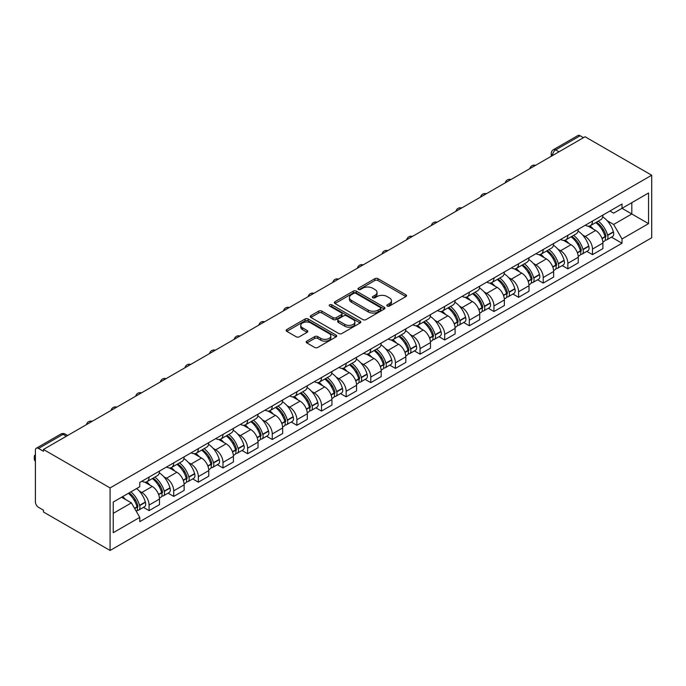 <?xml version="1.0" encoding="UTF-8"?>
<svg xmlns="http://www.w3.org/2000/svg" width="686" height="686" viewBox="0 0 686 686"><rect width="100%" height="100%" fill="white"/><g stroke="black" fill="none" stroke-linecap="round" stroke-linejoin="round"><path stroke-width="1.03" d="M387.256 306.076A1.535 0.883 0 0 0 389.425 306.076L405.889 296.566A2.195 1.269 0 0 0 406.532 295.675A2.195 1.269 0 0 0 405.889 294.783L377.995 278.67A2.195 1.269 0 0 0 374.89 278.67L358.426 288.18A1.535 0.883 0 0 0 357.972 288.806A1.535 0.883 0 0 0 358.426 289.432A1.535 0.883 0 0 0 360.596 289.432L362.723 288.206A7.014 4.047 0 0 1 372.644 288.206L374.968 289.543A7.014 4.047 0 0 1 377.026 292.408A7.014 4.047 0 0 1 374.968 295.272L372.841 296.506A1.535 0.883 0 0 0 372.387 297.132A1.535 0.883 0 0 0 372.841 297.758A1.535 0.883 0 0 0 375.01 297.758L377.137 296.524A7.014 4.047 0 0 1 387.058 296.524L389.382 297.87A7.014 4.047 0 0 1 391.44 300.734A7.014 4.047 0 0 1 389.382 303.598L387.256 304.824A1.535 0.883 0 0 0 386.801 305.45A1.535 0.883 0 0 0 387.256 306.076L387.256 304.824M306.848 341.131A2.195 1.269 0 0 0 306.205 342.031A2.195 1.269 0 0 0 306.848 342.923L314.677 347.442A2.195 1.269 0 0 0 317.772 347.442L336.063 336.886A2.195 1.269 0 0 0 336.706 335.986A2.195 1.269 0 0 0 336.063 335.094L308.168 318.99A2.195 1.269 0 0 0 305.064 318.99L286.774 329.546A2.195 1.269 0 0 0 286.131 330.438A2.195 1.269 0 0 0 286.774 331.338L296.232 336.792A2.195 1.269 0 0 0 299.328 336.792L307.156 332.273A2.195 1.269 0 0 0 307.8 331.381A2.195 1.269 0 0 0 307.156 330.489L302.466 327.779A5.865 3.387 0 0 1 300.751 325.387A5.865 3.387 0 0 1 304.37 322.257A5.865 3.387 0 0 1 310.758 322.995L329.126 333.593A5.865 3.387 0 0 1 330.849 335.986A5.865 3.387 0 0 1 327.231 339.116A5.865 3.387 0 0 1 320.834 338.378L317.772 336.612A2.195 1.269 0 0 0 314.677 336.612L306.848 341.131L306.848 342.923M110.086 487.926L43.45 449.459L585.064 136.754L651.7 175.23L110.086 487.926L110.086 550.472L651.7 237.768L651.7 175.23M362.877 319.616A2.195 1.269 0 0 0 365.981 319.616L384.271 309.052A2.195 1.269 0 0 0 384.915 308.16A2.195 1.269 0 0 0 384.271 307.259L356.368 291.156A2.195 1.269 0 0 0 353.273 291.156L334.982 301.711A2.195 1.269 0 0 0 334.339 302.612A2.195 1.269 0 0 0 334.982 303.504L362.877 319.616M330.249 306.41A1.535 0.883 0 0 1 331.801 306.625L360.141 322.986L341.877 333.525A2.195 1.269 0 0 1 338.781 333.525L310.878 317.421L310.878 315.629A2.195 1.269 0 0 0 310.235 316.529A2.195 1.269 0 0 0 310.878 317.421M310.878 315.629L318.707 311.11A2.195 1.269 0 0 1 321.803 311.11L333.122 317.644A2.195 1.269 0 0 0 336.217 317.644L341.414 314.642A2.195 1.269 0 0 0 342.057 313.751A2.195 1.269 0 0 0 341.414 312.859L329.632 306.059A1.535 0.883 0 0 1 329.186 305.433A1.535 0.883 0 0 1 330.129 304.61A1.535 0.883 0 0 1 331.801 304.798L360.167 321.177A2.195 1.269 0 0 1 360.81 322.077A2.195 1.269 0 0 1 360.167 322.969L360.167 321.177M43.45 449.459L43.45 451.277L38.553 448.455A4.468 2.581 -120 0 0 36.315 448.232A4.468 2.581 -120 0 0 35.398 450.273L35.398 501.878A4.468 2.581 -120 0 0 38.553 507.348L43.45 510.17L43.45 511.996L110.086 550.472M559.013 151.795L555.694 149.882A4.468 2.581 60 0 0 553.456 149.659L577.938 135.528A4.468 2.581 60 0 1 580.167 135.751L555.694 149.882A4.468 2.581 120 0 0 552.539 155.353L552.539 155.533M583.486 137.672L580.167 135.751M592.481 221.081A10.273 5.934 60 0 1 590.354 225.694L600.782 219.683A10.273 5.934 -120 0 0 602.908 215.07M582.594 234.972L585.218 236.49A10.273 5.934 60 0 1 592.481 249.069L602.908 243.058A10.273 5.934 -120 0 0 595.645 230.479L588.185 226.166M602.908 243.058L602.908 248.615L592.481 254.635L586.83 251.368M590.354 225.694A10.273 5.934 60 0 1 585.304 225.231M592.481 249.069L592.481 254.635M567.854 235.307A10.273 5.934 60 0 1 565.727 239.92L576.146 233.9A10.273 5.934 -120 0 0 578.272 229.287M562.203 265.593L567.854 268.852L578.272 262.841L578.272 257.276A10.273 5.934 -120 0 0 571.009 244.696L563.549 240.392M565.727 239.92A10.273 5.934 60 0 1 560.668 239.457M557.958 249.198L560.591 250.716A10.273 5.934 60 0 1 567.854 263.295L567.854 268.852M543.218 249.532A10.273 5.934 60 0 1 541.091 254.137L551.51 248.126A10.273 5.934 -120 0 0 553.636 243.513M537.567 279.811L543.218 283.078L553.636 277.058L553.636 271.502A10.273 5.934 -120 0 0 546.373 258.922L538.913 254.609M541.091 254.137A10.273 5.934 60 0 1 536.032 253.674M533.331 263.415L535.955 264.933A10.273 5.934 60 0 1 543.218 277.513L543.218 283.078M518.582 263.75A10.273 5.934 60 0 1 516.455 268.363L526.882 262.344A10.273 5.934 -120 0 0 529.009 257.73M512.931 294.037L518.582 297.304L529.009 291.284L529.009 285.719A10.273 5.934 -120 0 0 521.746 273.139L514.286 268.835M516.455 268.363A10.273 5.934 60 0 1 511.404 267.9M508.695 277.641L511.319 279.159A10.273 5.934 60 0 1 518.582 291.739L518.582 297.304M493.954 277.976A10.273 5.934 60 0 1 491.828 282.581L502.246 276.569A10.273 5.934 -120 0 0 504.373 271.956M488.303 308.263L493.954 311.521L504.373 305.502L504.373 299.945A10.273 5.934 -120 0 0 497.11 287.365L489.65 283.052M491.828 282.581A10.273 5.934 60 0 1 486.768 282.118M484.059 291.859L486.691 293.376A10.273 5.934 60 0 1 493.954 305.965L493.954 311.521M469.318 292.193A10.273 5.934 60 0 1 467.192 296.806L477.61 290.787A10.273 5.934 -120 0 0 479.737 286.173M463.667 322.48L469.318 325.747L479.737 319.727L479.737 314.162A10.273 5.934 -120 0 0 472.474 301.583L465.014 297.278M467.192 296.806A10.273 5.934 60 0 1 462.132 296.343M459.431 306.085L462.055 307.602A10.273 5.934 60 0 1 469.318 320.182L469.318 325.747M444.682 306.419A10.273 5.934 60 0 1 442.556 311.024L452.983 305.013A10.273 5.934 -120 0 0 455.11 300.399M439.031 336.706L444.682 339.964L455.11 333.945L455.11 328.388A10.273 5.934 -120 0 0 447.847 315.809L440.386 311.495M442.556 311.024A10.273 5.934 60 0 1 437.505 310.561M434.795 320.311L437.419 321.82A10.273 5.934 60 0 1 444.682 334.408L444.682 339.964M420.055 320.636A10.273 5.934 60 0 1 417.928 325.25L428.347 319.23A10.273 5.934 -120 0 0 430.474 314.625M414.404 350.923L420.055 354.19L430.474 348.171L430.474 342.606A10.273 5.934 -120 0 0 423.211 330.026L415.75 325.721M417.928 325.25A10.273 5.934 60 0 1 412.869 324.787M410.159 334.528L412.792 336.046A10.273 5.934 60 0 1 420.055 348.625L420.055 354.19M395.419 334.862A10.273 5.934 60 0 1 393.292 339.467L403.711 333.456A10.273 5.934 -120 0 0 405.838 328.843M389.768 365.149L395.419 368.408L405.838 362.397L405.838 356.831A10.273 5.934 -120 0 0 398.575 344.252L391.114 339.947M393.292 339.467A10.273 5.934 60 0 1 388.233 339.004M385.523 348.754L388.156 350.263A10.273 5.934 60 0 1 395.419 362.851L395.419 368.408M370.783 349.08A10.273 5.934 60 0 1 368.656 353.693L379.084 347.673A10.273 5.934 -120 0 0 381.21 343.069M365.132 379.367L370.783 382.634L381.21 376.614L381.21 371.057A10.273 5.934 -120 0 0 373.947 358.469L366.487 354.165M368.656 353.693A10.273 5.934 60 0 1 363.597 353.23M360.896 362.971L363.52 364.489A10.273 5.934 60 0 1 370.783 377.068L370.783 382.634M346.156 363.306A10.273 5.934 60 0 1 344.029 367.919L354.448 361.899A10.273 5.934 -120 0 0 356.574 357.286M340.505 393.593L346.156 396.851L356.574 390.84L356.574 385.275A10.273 5.934 -120 0 0 349.311 372.695L341.851 368.391M344.029 367.919A10.273 5.934 60 0 1 338.97 367.447M336.26 377.197L338.893 378.715A10.273 5.934 60 0 1 346.156 391.294L346.156 396.851M321.52 377.523A10.273 5.934 60 0 1 319.393 382.136L329.812 376.117A10.273 5.934 -120 0 0 331.938 371.512M315.869 407.81L321.52 411.077L331.938 405.057L331.938 399.501A10.273 5.934 -120 0 0 324.675 386.913L317.215 382.608M319.393 382.136A10.273 5.934 60 0 1 314.334 381.673M311.624 391.414L314.257 392.932A10.273 5.934 60 0 1 321.52 405.512L321.52 411.077M296.884 391.749A10.273 5.934 60 0 1 294.757 396.362L305.184 390.343A10.273 5.934 -120 0 0 307.311 385.729M291.233 422.036L296.884 425.294L307.311 419.283L307.311 413.718A10.273 5.934 -120 0 0 300.048 401.139L292.588 396.834M294.757 396.362A10.273 5.934 60 0 1 289.698 395.899M286.997 405.64L289.621 407.158A10.273 5.934 60 0 1 296.884 419.738L296.884 425.294M272.256 405.966A10.273 5.934 60 0 1 270.121 410.58L280.548 404.56A10.273 5.934 -120 0 0 282.675 399.955M266.597 436.253L272.256 439.52L282.675 433.501L282.675 427.944A10.273 5.934 -120 0 0 275.412 415.356L267.952 411.051M270.121 410.58A10.273 5.934 60 0 1 265.07 410.117M262.361 419.858L264.985 421.375A10.273 5.934 60 0 1 272.256 433.955L272.256 439.52M247.62 420.192A10.273 5.934 60 0 1 245.494 424.805L255.912 418.786A10.273 5.934 -120 0 0 258.039 414.173M241.969 450.479L247.62 453.738L258.039 447.726L258.039 442.161A10.273 5.934 -120 0 0 250.776 429.582L243.316 425.277M245.494 424.805A10.273 5.934 60 0 1 240.434 424.342M237.725 434.084L240.357 435.601A10.273 5.934 60 0 1 247.62 448.181L247.62 453.738M222.984 434.41A10.273 5.934 60 0 1 220.858 439.023L231.276 433.012A10.273 5.934 -120 0 0 233.403 428.398M217.333 464.696L222.984 467.963L233.411 461.944L233.411 456.387A10.273 5.934 -120 0 0 226.14 443.808L218.688 439.494M220.858 439.023A10.273 5.934 60 0 1 215.798 438.56M213.097 448.301L215.721 449.819A10.273 5.934 60 0 1 222.984 462.398L222.984 467.963M198.348 448.635A10.273 5.934 60 0 1 196.222 453.249L206.649 447.229A10.273 5.934 -120 0 0 208.776 442.616M192.697 478.922L198.348 482.181L208.776 476.17L208.776 470.605A10.273 5.934 -120 0 0 201.513 458.025L194.052 453.72M196.222 453.249A10.273 5.934 60 0 1 191.171 452.786M188.461 462.527L191.085 464.045A10.273 5.934 60 0 1 198.348 476.624L198.348 482.181M173.721 462.861A10.273 5.934 60 0 1 171.594 467.466L182.013 461.455A10.273 5.934 -120 0 0 184.14 456.842M168.07 493.14L173.721 496.407L184.14 490.387L184.14 484.831A10.273 5.934 -120 0 0 176.877 472.251L169.416 467.938M171.594 467.466A10.273 5.934 60 0 1 166.535 467.003M163.825 476.744L166.458 478.262A10.273 5.934 60 0 1 173.721 490.842L173.721 496.407M149.085 477.079A10.273 5.934 60 0 1 146.958 481.692L157.377 475.672A10.273 5.934 -120 0 0 159.504 471.059M143.434 507.366L149.085 510.633L159.504 504.613L159.504 499.048A10.273 5.934 -120 0 0 152.241 486.468L144.78 482.164M146.958 481.692A10.273 5.934 60 0 1 141.899 481.229M139.198 490.97L141.822 492.488A10.273 5.934 60 0 1 149.085 505.067L149.085 510.633M609.931 211.014L613.644 213.157L648.544 193.006L631.806 202.67L631.806 213.972L613.644 224.459L607.23 220.755M113.241 513.36L131.403 502.881L139.773 517.373L113.241 532.688L113.241 502.058L139.773 486.743L139.773 482.455L622.013 204.034L622.013 208.321L648.544 223.636L622.013 238.951L613.644 224.459M648.544 193.006L648.544 223.636M139.773 517.373L139.773 521.66L622.013 243.238L622.013 238.951M131.403 502.881L121.611 497.23M611.466 237.15L622.013 243.238M387.864 306.29L389.382 305.416A7.014 4.047 0 0 0 391.44 302.552L391.44 300.734M377.026 292.408L377.026 294.234A7.014 4.047 0 0 1 374.968 297.098L373.45 297.973M405.863 296.584L377.995 280.497A2.195 1.269 0 0 0 374.89 280.497L359.035 289.646M384.237 309.069L356.368 292.982A2.195 1.269 0 0 0 353.273 292.982L335.008 303.521M380.396 308.786A1.535 0.883 0 0 0 380.841 308.16A1.535 0.883 0 0 0 380.396 307.534L355.905 293.394A1.535 0.883 0 0 0 353.736 293.394L351.489 294.688A7.014 4.047 0 0 0 349.431 297.553A7.014 4.047 0 0 0 351.489 300.417L368.228 310.081A7.014 4.047 0 0 0 378.149 310.081L380.396 308.786L380.396 310.604A1.535 0.883 0 0 0 380.841 309.978L380.841 308.16M349.431 297.553L349.431 299.379A7.014 4.047 0 0 0 351.489 302.243L351.489 300.417M380.396 310.604L378.149 311.907A7.014 4.047 0 0 1 368.228 311.907L351.489 302.243M310.904 317.438L318.707 312.936L318.707 311.11M342.057 313.751L342.057 315.577A2.195 1.269 0 0 1 341.414 316.469L336.217 319.47A2.195 1.269 0 0 1 333.122 319.47L321.803 312.936A2.195 1.269 0 0 0 318.707 312.936M344.861 324.418A5.865 3.387 0 0 0 351.249 325.155A5.865 3.387 0 0 0 354.868 322.026A5.865 3.387 0 0 0 353.153 319.633L346.679 315.894A2.195 1.269 0 0 0 343.583 315.894L338.387 318.896A2.195 1.269 0 0 0 337.752 319.787A2.195 1.269 0 0 0 338.387 320.688L344.861 324.418L344.861 326.244A5.865 3.387 0 0 0 351.249 326.982A5.865 3.387 0 0 0 354.868 323.852L354.868 322.026M337.752 319.787L337.752 321.614A2.195 1.269 0 0 0 338.387 322.506L338.387 320.688M344.861 326.244L338.387 322.506M330.849 335.986L330.849 337.812A5.865 3.387 0 0 1 327.231 340.942A5.865 3.387 0 0 1 320.834 340.205L317.772 338.438A2.195 1.269 0 0 0 314.677 338.438L306.874 342.94M300.751 325.387L300.751 327.205A5.865 3.387 0 0 0 302.466 329.597L302.466 327.779M307.131 332.29L302.466 329.597M336.037 336.903L308.168 320.808A2.195 1.269 0 0 0 305.064 320.808L286.808 331.355L286.774 329.546M596.366 222.23A14.072 8.121 60 0 1 596.434 222.273A14.072 8.121 60 0 1 605.687 234.895L605.772 235.187A2.735 1.578 60 0 1 605.344 237.33A2.735 1.578 60 0 1 605.275 237.365M595.748 222.581A16.97 9.801 60 0 1 605.078 236.584L605.155 236.876A5.642 3.259 60 0 1 604.263 241.309L602.865 242.115M605.232 240.057A5.642 3.259 -120 0 0 606.793 239.851A5.642 3.259 -120 0 0 607.685 235.418L607.599 235.126A16.97 9.801 -120 0 0 598.269 221.124M602.694 216.87A16.97 9.801 60 0 1 613.361 231.799L613.447 232.091A5.642 3.259 60 0 1 612.555 236.524L606.793 239.851M589.96 225.891A16.97 9.801 60 0 1 593.501 229.235M601.751 229.261L603.92 230.513M571.73 236.447A14.072 8.121 60 0 1 571.798 236.49A14.072 8.121 60 0 1 581.059 249.112L581.136 249.404A2.735 1.578 60 0 1 580.708 251.556A2.735 1.578 60 0 1 580.648 251.59M571.112 236.807A16.97 9.801 60 0 1 580.442 250.81L580.528 251.102A5.642 3.259 60 0 1 579.636 255.526L578.229 256.341M580.596 254.283A5.642 3.259 -120 0 0 582.157 254.069A5.642 3.259 -120 0 0 583.049 249.644L582.963 249.352A16.97 9.801 -120 0 0 573.642 235.349M578.058 231.096A16.97 9.801 60 0 1 588.734 246.025L588.811 246.317A5.642 3.259 60 0 1 587.919 250.742L582.157 254.069M565.324 240.117A16.97 9.801 60 0 1 568.865 243.461M577.123 243.487L579.284 244.73M547.094 250.673A14.072 8.121 60 0 1 547.162 250.716A14.072 8.121 60 0 1 556.423 263.338L556.509 263.63A2.735 1.578 60 0 1 556.072 265.782A2.735 1.578 60 0 1 556.012 265.808M546.476 251.025A16.97 9.801 60 0 1 555.806 265.028L555.892 265.328A5.642 3.259 60 0 1 555 269.752L553.593 270.558M555.96 268.5A5.642 3.259 -120 0 0 557.529 268.295A5.642 3.259 -120 0 0 558.413 263.861L558.335 263.57A16.97 9.801 -120 0 0 549.006 249.567M553.431 245.314A16.97 9.801 60 0 1 564.098 260.243L564.184 260.534A5.642 3.259 60 0 1 563.292 264.968L557.529 268.295M540.688 254.335A16.97 9.801 60 0 1 544.238 257.679M552.487 257.704L554.648 258.956M522.466 264.899A14.072 8.121 60 0 1 522.535 264.933A14.072 8.121 60 0 1 531.787 277.564L531.873 277.856A2.735 1.578 60 0 1 531.444 279.999A2.735 1.578 60 0 1 531.376 280.034M521.849 265.25A16.97 9.801 60 0 1 531.17 279.253L531.256 279.545A5.642 3.259 60 0 1 530.364 283.97L528.966 284.784M531.333 282.726A5.642 3.259 -120 0 0 532.893 282.512A5.642 3.259 -120 0 0 533.785 278.087L533.699 277.796A16.97 9.801 -120 0 0 524.37 263.793M528.795 259.54A16.97 9.801 60 0 1 539.462 274.469L539.548 274.76A5.642 3.259 60 0 1 538.656 279.185L532.893 282.512M516.061 268.56A16.97 9.801 60 0 1 519.602 271.905M527.851 271.93L530.021 273.174M497.83 279.116A14.072 8.121 60 0 1 497.899 279.159A14.072 8.121 60 0 1 507.16 291.782L507.237 292.073A2.735 1.578 60 0 1 506.808 294.225A2.735 1.578 60 0 1 506.748 294.251M497.213 279.476A16.97 9.801 60 0 1 506.542 293.479L506.62 293.771A5.642 3.259 60 0 1 505.736 298.196L504.33 299.002M506.697 296.944A5.642 3.259 -120 0 0 508.257 296.738A5.642 3.259 -120 0 0 509.149 292.305L509.063 292.013A16.97 9.801 -120 0 0 499.742 278.01M504.159 273.757A16.97 9.801 60 0 1 514.834 288.686L514.912 288.978A5.642 3.259 60 0 1 514.02 293.411L508.257 296.738M491.425 282.778A16.97 9.801 60 0 1 494.966 286.131M503.224 286.148L505.385 287.4M473.194 293.342A14.072 8.121 60 0 1 473.263 293.376A14.072 8.121 60 0 1 482.524 306.007L482.61 306.299A2.735 1.578 60 0 1 482.172 308.443A2.735 1.578 60 0 1 482.112 308.477M472.577 293.694A16.97 9.801 60 0 1 481.906 307.697L481.992 307.988A5.642 3.259 60 0 1 481.1 312.413L479.694 313.228M482.061 311.17A5.642 3.259 -120 0 0 483.63 310.955A5.642 3.259 -120 0 0 484.513 306.531L484.436 306.239A16.97 9.801 -120 0 0 475.106 292.236M479.531 287.983A16.97 9.801 60 0 1 490.198 302.912L490.284 303.203A5.642 3.259 60 0 1 489.392 307.628L483.63 310.955M466.789 297.004A16.97 9.801 60 0 1 470.339 300.348M478.588 300.374L480.749 301.617M448.558 307.56A14.072 8.121 60 0 1 448.635 307.602A14.072 8.121 60 0 1 457.888 320.225L457.974 320.516A2.735 1.578 60 0 1 457.545 322.669A2.735 1.578 60 0 1 457.476 322.694M447.949 307.92A16.97 9.801 60 0 1 457.27 321.923L457.356 322.214A5.642 3.259 60 0 1 456.464 326.639L455.067 327.445M457.433 325.396A5.642 3.259 -120 0 0 458.994 325.181A5.642 3.259 -120 0 0 459.886 320.756L459.8 320.465A16.97 9.801 -120 0 0 450.47 306.453M454.895 302.2A16.97 9.801 60 0 1 465.562 317.129L465.648 317.421A5.642 3.259 60 0 1 464.756 321.854L458.994 325.181M442.161 311.221A16.97 9.801 60 0 1 445.703 314.574M453.952 314.591L456.121 315.843M423.931 321.785A14.072 8.121 60 0 1 423.999 321.82A14.072 8.121 60 0 1 433.26 334.451L433.338 334.742A2.735 1.578 60 0 1 432.909 336.886A2.735 1.578 60 0 1 432.849 336.92M423.313 322.137A16.97 9.801 60 0 1 432.643 336.14L432.72 336.432A5.642 3.259 60 0 1 431.828 340.856L430.431 341.671M432.797 339.613A5.642 3.259 -120 0 0 434.358 339.399A5.642 3.259 -120 0 0 435.25 334.974L435.164 334.682A16.97 9.801 -120 0 0 425.843 320.679M430.259 316.426A16.97 9.801 60 0 1 440.927 331.355L441.012 331.647A5.642 3.259 60 0 1 440.12 336.071L434.358 339.399M417.525 325.447A16.97 9.801 60 0 1 421.067 328.791M429.325 328.817L431.485 330.069M399.295 336.003A14.072 8.121 60 0 1 399.363 336.046A14.072 8.121 60 0 1 408.624 348.668L408.71 348.96A2.735 1.578 60 0 1 408.273 351.112A2.735 1.578 60 0 1 408.213 351.146M398.677 336.363A16.97 9.801 60 0 1 408.007 350.366L408.093 350.657A5.642 3.259 60 0 1 407.201 355.082L405.795 355.888M408.161 353.839A5.642 3.259 -120 0 0 409.722 353.624A5.642 3.259 -120 0 0 410.614 349.2L410.537 348.908A16.97 9.801 -120 0 0 401.207 334.905M405.623 330.643A16.97 9.801 60 0 1 416.299 345.581L416.376 345.873A5.642 3.259 60 0 1 415.493 350.297L409.722 353.624M392.889 339.664A16.97 9.801 60 0 1 396.439 343.017M404.689 343.034L406.849 344.286M374.659 350.229A14.072 8.121 60 0 1 374.736 350.263A14.072 8.121 60 0 1 383.989 362.894L384.074 363.186A2.735 1.578 60 0 1 383.637 365.329A2.735 1.578 60 0 1 383.577 365.364M374.05 350.58A16.97 9.801 60 0 1 383.371 364.583L383.457 364.875A5.642 3.259 60 0 1 382.565 369.308L381.167 370.114M383.534 368.056A5.642 3.259 -120 0 0 385.095 367.842A5.642 3.259 -120 0 0 385.986 363.417L385.901 363.126A16.97 9.801 -120 0 0 376.571 349.123M380.996 344.869A16.97 9.801 60 0 1 391.663 359.798L391.749 360.09A5.642 3.259 60 0 1 390.857 364.515L385.095 367.842M368.262 353.89A16.97 9.801 60 0 1 371.803 357.235M380.053 357.26L382.222 358.512M350.031 364.446A14.072 8.121 60 0 1 350.1 364.489A14.072 8.121 60 0 1 359.361 377.111L359.438 377.403A2.735 1.578 60 0 1 359.01 379.555A2.735 1.578 60 0 1 358.95 379.59M349.414 364.806A16.97 9.801 60 0 1 358.744 378.809L358.821 379.101A5.642 3.259 60 0 1 357.929 383.525L356.531 384.332M358.898 382.282A5.642 3.259 -120 0 0 360.459 382.068A5.642 3.259 -120 0 0 361.351 377.643L361.265 377.351A16.97 9.801 -120 0 0 351.944 363.348M356.36 359.087A16.97 9.801 60 0 1 367.027 374.024L367.113 374.316A5.642 3.259 60 0 1 366.221 378.741L360.459 382.068M343.626 368.116A16.97 9.801 60 0 1 347.167 371.46M355.425 371.478L357.586 372.73M325.396 378.672A14.072 8.121 60 0 1 325.464 378.715A14.072 8.121 60 0 1 334.725 391.337L334.811 391.629A2.735 1.578 60 0 1 334.374 393.773A2.735 1.578 60 0 1 334.314 393.807M324.778 379.024A16.97 9.801 60 0 1 334.108 393.027L334.193 393.318A5.642 3.259 60 0 1 333.302 397.751L331.895 398.557M334.262 396.499A5.642 3.259 -120 0 0 335.823 396.285A5.642 3.259 -120 0 0 336.715 391.86L336.637 391.569A16.97 9.801 -120 0 0 327.308 377.566M331.724 373.313A16.97 9.801 60 0 1 342.4 388.242L342.477 388.533A5.642 3.259 60 0 1 341.594 392.958L335.823 396.285M318.99 382.334A16.97 9.801 60 0 1 322.54 385.678M330.789 385.704L332.95 386.955M300.76 392.889A14.072 8.121 60 0 1 300.837 392.932A14.072 8.121 60 0 1 310.089 405.555L310.175 405.846A2.735 1.578 60 0 1 309.738 407.999A2.735 1.578 60 0 1 309.678 408.033M300.151 393.25A16.97 9.801 60 0 1 309.472 407.252L309.558 407.544A5.642 3.259 60 0 1 308.666 411.969L307.268 412.783M309.635 410.725A5.642 3.259 -120 0 0 311.195 410.511A5.642 3.259 -120 0 0 312.087 406.086L312.001 405.795A16.97 9.801 -120 0 0 302.672 391.792M307.096 387.53A16.97 9.801 60 0 1 317.764 402.468L317.85 402.759A5.642 3.259 60 0 1 316.958 407.184L311.195 410.511M294.363 396.559A16.97 9.801 60 0 1 297.904 399.904M306.153 399.929L308.314 401.173M276.132 407.115A14.072 8.121 60 0 1 276.201 407.158A14.072 8.121 60 0 1 285.453 419.781L285.539 420.072A2.735 1.578 60 0 1 285.11 422.216A2.735 1.578 60 0 1 285.05 422.25M275.515 407.467A16.97 9.801 60 0 1 284.844 421.47L284.922 421.761A5.642 3.259 60 0 1 284.03 426.195L282.632 427.001M284.999 424.943A5.642 3.259 -120 0 0 286.559 424.737A5.642 3.259 -120 0 0 287.451 420.304L287.365 420.012A16.97 9.801 -120 0 0 278.044 406.009M282.46 401.756A16.97 9.801 60 0 1 293.128 416.685L293.214 416.977A5.642 3.259 60 0 1 292.322 421.401L286.559 424.737M269.727 410.777A16.97 9.801 60 0 1 273.268 414.121M281.517 414.147L283.687 415.399M251.496 421.333A14.072 8.121 60 0 1 251.565 421.375A14.072 8.121 60 0 1 260.826 433.998L260.903 434.289A2.735 1.578 60 0 1 260.474 436.442A2.735 1.578 60 0 1 260.414 436.476M250.879 421.693A16.97 9.801 60 0 1 260.208 435.696L260.294 435.987A5.642 3.259 60 0 1 259.402 440.412L257.996 441.227M260.363 439.169A5.642 3.259 -120 0 0 261.923 438.954A5.642 3.259 -120 0 0 262.815 434.53L262.738 434.238A16.97 9.801 -120 0 0 253.408 420.235M257.825 415.982A16.97 9.801 60 0 1 268.5 430.911L268.578 431.202A5.642 3.259 60 0 1 267.686 435.627L261.923 438.954M245.091 425.003A16.97 9.801 60 0 1 248.632 428.347M256.89 428.373L259.051 429.616M226.86 435.559A14.072 8.121 60 0 1 226.937 435.601A14.072 8.121 60 0 1 236.19 448.224L236.276 448.515A2.735 1.578 60 0 1 235.838 450.659A2.735 1.578 60 0 1 235.778 450.693M226.251 435.91A16.97 9.801 60 0 1 235.572 449.913L235.658 450.205A5.642 3.259 60 0 1 234.766 454.638L233.36 455.444M235.727 453.386A5.642 3.259 -120 0 0 237.296 453.18A5.642 3.259 -120 0 0 238.188 448.747L238.102 448.455A16.97 9.801 -120 0 0 228.772 434.452M233.197 430.199A16.97 9.801 60 0 1 243.864 445.128L243.95 445.42A5.642 3.259 60 0 1 243.058 449.853L237.296 453.18M220.455 439.22A16.97 9.801 60 0 1 224.005 442.564M232.254 442.59L234.415 443.842M202.233 449.776A14.072 8.121 60 0 1 202.301 449.819A14.072 8.121 60 0 1 211.554 462.441L211.64 462.733A2.735 1.578 60 0 1 211.211 464.885A2.735 1.578 60 0 1 211.142 464.919M201.615 450.136A16.97 9.801 60 0 1 210.936 464.139L211.022 464.431A5.642 3.259 60 0 1 210.13 468.855L208.733 469.67M211.099 467.612A5.642 3.259 -120 0 0 212.66 467.398A5.642 3.259 -120 0 0 213.552 462.973L213.466 462.681A16.97 9.801 -120 0 0 204.136 448.678M208.561 444.425A16.97 9.801 60 0 1 219.228 459.354L219.314 459.646A5.642 3.259 60 0 1 218.422 464.07L212.66 467.398M195.827 453.446A16.97 9.801 60 0 1 199.369 456.79M207.618 456.816L209.787 458.059M177.597 464.002A14.072 8.121 60 0 1 177.665 464.045A14.072 8.121 60 0 1 186.926 476.667L187.004 476.959A2.735 1.578 60 0 1 186.575 479.102A2.735 1.578 60 0 1 186.515 479.137M176.979 464.353A16.97 9.801 60 0 1 186.309 478.356L186.386 478.648A5.642 3.259 60 0 1 185.503 483.081L184.097 483.887M186.463 481.829A5.642 3.259 -120 0 0 188.024 481.623A5.642 3.259 -120 0 0 188.916 477.19L188.83 476.899A16.97 9.801 -120 0 0 179.509 462.896M183.925 458.642A16.97 9.801 60 0 1 194.601 473.572L194.678 473.863A5.642 3.259 60 0 1 193.786 478.296L188.024 481.623M171.191 467.663A16.97 9.801 60 0 1 174.733 471.008M182.991 471.033L185.151 472.285M152.961 478.228A14.072 8.121 60 0 1 153.029 478.262A14.072 8.121 60 0 1 162.29 490.893L162.376 491.185A2.735 1.578 60 0 1 161.939 493.328A2.735 1.578 60 0 1 161.879 493.363M152.343 478.579A16.97 9.801 60 0 1 161.673 492.582L161.759 492.874A5.642 3.259 60 0 1 160.867 497.299L159.461 498.113M161.827 496.055A5.642 3.259 -120 0 0 163.397 495.841A5.642 3.259 -120 0 0 164.28 491.416L164.203 491.125A16.97 9.801 -120 0 0 154.873 477.122M159.298 472.868A16.97 9.801 60 0 1 169.965 487.797L170.051 488.089A5.642 3.259 60 0 1 169.159 492.514L163.397 495.841M146.555 481.889A16.97 9.801 60 0 1 150.105 485.234M158.355 485.259L160.515 486.503M129.088 492.908A14.072 8.121 60 0 1 137.654 505.11L137.74 505.402A2.735 1.578 60 0 1 137.311 507.554A2.735 1.578 60 0 1 137.243 507.58M128.376 493.32A16.97 9.801 60 0 1 137.037 506.808L137.123 507.1A5.642 3.259 60 0 1 136.351 511.447M137.2 510.273A5.642 3.259 -120 0 0 138.761 510.067A5.642 3.259 -120 0 0 139.652 505.633L139.567 505.342A16.97 9.801 -120 0 0 130.897 491.862M136.66 488.535A16.97 9.801 60 0 1 145.329 502.015L145.415 502.306A5.642 3.259 60 0 1 144.523 506.74L138.761 510.067M35.398 461.189A6.697 3.867 180 0 1 34.3 459.071L34.3 456.705A6.697 3.867 180 0 1 35.398 454.586M122.614 496.647A16.97 9.801 60 0 1 125.469 499.451M133.719 499.477L135.888 500.729M35.398 458.823A6.697 3.867 180 0 1 34.3 456.705M552.693 155.448L552.539 155.353A4.468 2.581 0 0 1 551.227 153.527L551.227 156.288M173.721 490.842L184.14 484.831M198.348 476.624L208.776 470.605M222.984 462.398L233.411 456.387M247.62 448.181L258.039 442.161M272.256 433.955L282.675 427.944M296.884 419.738L307.311 413.718M321.52 405.512L331.938 399.501M346.156 391.294L356.574 385.275M370.783 377.068L381.21 371.057M395.419 362.851L405.838 356.831M420.055 348.625L430.474 342.606M444.682 334.408L455.11 328.388M469.318 320.182L479.737 314.162M493.954 305.965L504.373 299.945M518.582 291.739L529.009 285.719M543.218 277.513L553.636 271.502M567.854 263.295L578.272 257.276M149.085 505.067L159.504 499.048M141.822 492.488L152.241 486.468M166.458 478.262L176.877 472.251M191.085 464.045L201.513 458.025M215.721 449.819L226.14 443.808M240.357 435.601L250.776 429.582M264.985 421.375L275.412 415.356M289.621 407.158L300.048 401.139M314.257 392.932L324.675 386.913M338.893 378.715L349.311 372.695M363.52 364.489L373.947 358.469M388.156 350.263L398.575 344.252M412.792 336.046L423.211 330.026M437.419 321.82L447.847 315.809M462.055 307.602L472.474 301.583M486.691 293.376L497.11 287.365M511.319 279.159L521.746 273.139M535.955 264.933L546.373 258.922M560.591 250.716L571.009 244.696M585.218 236.49L595.645 230.479M535.2 165.54A4.468 2.581 120 0 0 533.228 166.681M510.573 179.766A4.468 2.581 120 0 0 508.6 180.898M485.937 193.984A4.468 2.581 120 0 0 483.964 195.124M461.301 208.21A4.468 2.581 120 0 0 459.328 209.35M436.673 222.427A4.468 2.581 120 0 0 434.701 223.567M412.037 236.653A4.468 2.581 120 0 0 410.065 237.793M387.401 250.87A4.468 2.581 120 0 0 385.429 252.011M362.774 265.096A4.468 2.581 120 0 0 360.802 266.237M338.138 279.313A4.468 2.581 120 0 0 336.166 280.454M313.502 293.539A4.468 2.581 120 0 0 311.53 294.68M288.875 307.757A4.468 2.581 120 0 0 286.902 308.897M264.239 321.983A4.468 2.581 120 0 0 262.266 323.123M239.603 336.209A4.468 2.581 120 0 0 237.63 337.341M214.975 350.426A4.468 2.581 120 0 0 213.003 351.566M190.339 364.652A4.468 2.581 120 0 0 188.367 365.784M165.703 378.869A4.468 2.581 120 0 0 163.731 380.01M141.067 393.095A4.468 2.581 120 0 0 139.095 394.227M116.44 407.312A4.468 2.581 120 0 0 114.468 408.453M91.804 421.538A4.468 2.581 120 0 0 89.832 422.679M66.345 436.236L63.026 434.324L38.553 448.455M67.648 435.481L65.264 434.101A4.468 2.581 120 0 0 63.026 434.324A4.468 2.581 60 0 0 60.797 434.101L36.315 448.232M389.382 305.416L389.382 303.598M372.841 297.758L372.841 296.506M374.968 297.098L374.968 295.272M358.426 289.432L358.426 288.18M374.89 280.497L374.89 278.67M377.995 280.497L377.995 278.67M405.889 296.566L405.889 294.783M334.982 303.504L334.982 301.711M353.273 292.982L353.273 291.156M356.368 292.982L356.368 291.156M384.271 309.052L384.271 307.259M368.228 311.907L368.228 310.081M378.149 311.907L378.149 310.081M321.803 312.936L321.803 311.11M333.122 319.47L333.122 317.644M336.217 319.47L336.217 317.644M341.414 316.469L341.414 314.642M331.801 306.625L331.801 304.798M314.677 338.438L314.677 336.612M317.772 338.438L317.772 336.612M320.834 340.205L320.834 338.378M307.156 332.273L307.156 330.489M305.064 320.808L305.064 318.99M308.168 320.808L308.168 318.99M336.063 336.886L336.063 335.094M602.068 238.659L605.155 236.876M607.685 235.418L613.447 232.091M607.599 235.126L613.361 231.799M605.069 236.567L605.91 236.078M601.965 238.385L605.078 236.584M577.432 252.885L580.528 251.102M583.049 249.644L588.811 246.317M582.963 249.352L588.734 246.025M580.433 250.784L581.274 250.304M577.329 252.602L580.442 250.81M552.805 267.103L555.892 265.328M558.413 263.861L564.184 260.534M558.335 263.57L564.098 260.243M552.702 266.828L556.638 264.522M528.169 281.329L531.256 279.545M533.785 278.087L539.548 274.76M533.699 277.796L539.462 274.469M528.066 281.046L532.01 278.748M503.533 295.546L506.62 293.771M509.149 292.305L514.912 288.978M509.063 292.013L514.834 288.686M506.534 293.454L507.374 292.973M503.43 295.272L506.542 293.479M478.905 309.772L481.992 307.988M484.513 306.531L490.284 303.203M484.436 306.239L490.198 302.912M481.898 307.68L482.738 307.191M478.802 309.489L481.906 307.697M454.269 323.989L457.356 322.214M459.886 320.756L465.648 317.421M459.8 320.465L465.562 317.129M454.166 323.715L458.111 321.417M429.633 338.215L432.72 336.432M435.25 334.974L441.012 331.647M435.164 334.682L440.927 331.355M429.53 337.932L433.475 335.634M405.006 352.441L408.093 350.657M410.614 349.2L416.376 345.873M410.537 348.908L416.299 345.581M407.999 350.34L408.839 349.86M404.903 352.158L408.007 350.366M380.37 366.658L383.457 364.875M385.986 363.417L391.749 360.09M385.901 363.126L391.663 359.798M380.267 366.375L384.211 364.077M355.734 380.884L358.821 379.101M361.351 377.643L367.113 374.316M361.265 377.351L367.027 374.024M355.631 380.601L359.575 378.303M331.106 395.102L334.193 393.318M336.715 391.86L342.477 388.533M336.637 391.569L342.4 388.242M334.099 393.009L334.94 392.521M330.995 394.827L334.108 393.027M306.471 409.328L309.558 407.544M312.087 406.086L317.85 402.759M312.001 405.795L317.764 402.468M309.472 407.227L310.304 406.747M306.368 409.045L309.472 407.252M281.835 423.545L284.922 421.761M287.451 420.304L293.214 416.977M287.365 420.012L293.128 416.685M284.836 421.453L285.676 420.964M281.732 423.271L284.844 421.47M257.207 437.771L260.294 435.987M262.815 434.53L268.578 431.202M262.738 434.238L268.5 430.911M260.2 435.67L261.04 435.19M257.096 437.488L260.208 435.696M232.571 451.988L235.658 450.205M238.188 448.747L243.95 445.42M238.102 448.455L243.864 445.128M235.564 449.896L236.404 449.407M232.468 451.714L235.572 449.913M207.935 466.214L211.022 464.431M213.552 462.973L219.314 459.646M213.466 462.681L219.228 459.354M207.832 465.931L211.777 463.633M183.299 480.432L186.386 478.648M188.916 477.19L194.678 473.863M188.83 476.899L194.601 473.572M183.196 480.157L187.141 477.85M158.672 494.657L161.759 492.874M164.28 491.416L170.051 488.089M164.203 491.125L169.965 487.797M161.664 492.565L162.505 492.076M158.569 494.374L161.673 492.582M134.653 508.523L137.123 507.1M139.652 505.633L145.415 502.306M139.567 505.342L145.329 502.015M137.037 506.783L137.877 506.302M134.507 508.266L137.037 506.808M535.586 165.326A4.468 4.468 0 0 0 529.849 168.627M510.95 179.543A4.468 4.468 0 0 0 505.222 182.853M486.314 193.769A4.468 4.468 0 0 0 480.586 197.079M461.687 207.987A4.468 4.468 0 0 0 455.95 211.297M437.051 222.213A4.468 4.468 0 0 0 431.323 225.523M412.415 236.43A4.468 4.468 0 0 0 406.687 239.74M387.787 250.656A4.468 4.468 0 0 0 382.051 253.966M363.151 264.873A4.468 4.468 0 0 0 357.423 268.183M338.515 279.099A4.468 4.468 0 0 0 332.787 282.409M313.879 293.316A4.468 4.468 0 0 0 308.151 296.626M289.252 307.542A4.468 4.468 0 0 0 283.524 310.852M264.616 321.768A4.468 4.468 0 0 0 258.888 325.07M239.98 335.986A4.468 4.468 0 0 0 234.252 339.296M215.353 350.212A4.468 4.468 0 0 0 209.616 353.513M190.717 364.429A4.468 4.468 0 0 0 184.988 367.739M166.081 378.655A4.468 4.468 0 0 0 160.353 381.956M141.453 392.872A4.468 4.468 0 0 0 135.717 396.182M116.817 407.098A4.468 4.468 0 0 0 111.089 410.408M92.181 421.315A4.468 4.468 0 0 0 86.453 424.625M65.264 434.101A4.468 4.468 0 0 0 60.797 434.101M553.456 149.659A4.468 4.468 0 0 0 551.227 153.527"/></g></svg>
